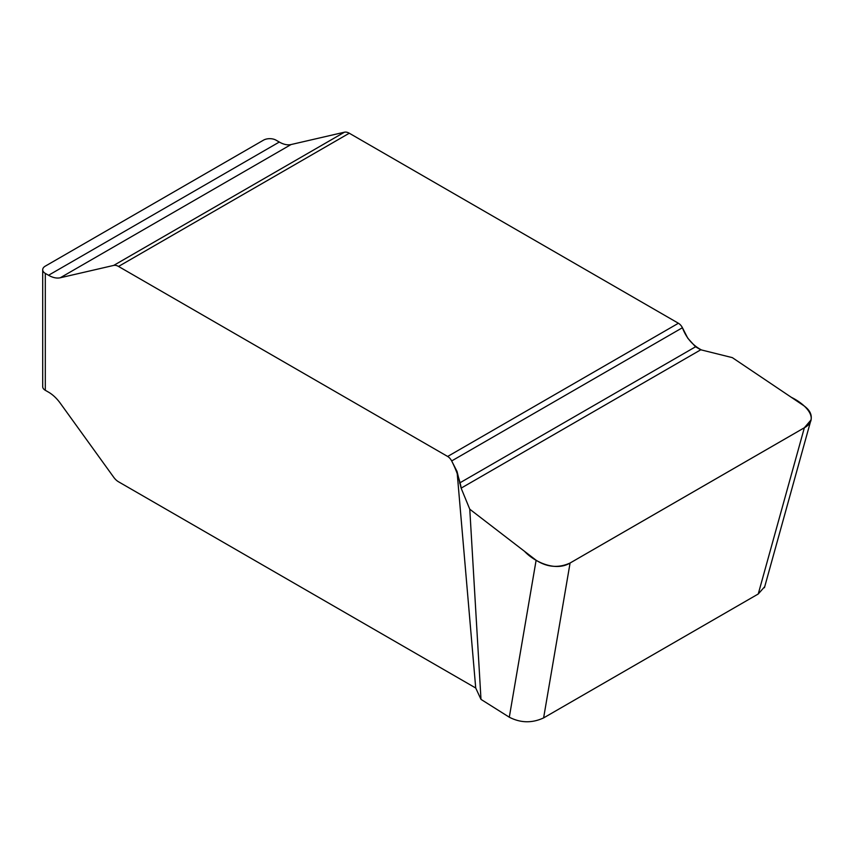 <?xml version="1.0" encoding="UTF-8"?>
<svg xmlns="http://www.w3.org/2000/svg" width="854" height="854" viewBox="0 0 854 854"><rect width="100%" height="100%" fill="white"/><g stroke="black" fill="none" stroke-linecap="round" stroke-linejoin="round"><path stroke-width="1.28" d="M263.47 140.173L45.305 266.128A8.903 5.135 0 0 0 42.7 269.757A8.903 5.135 0 0 0 45.305 273.397L48.55 275.266A28.94 16.706 -120 0 0 60.282 277.763L113.71 265.413A11.871 6.853 60 0 1 118.525 266.448L447.656 456.463A7.419 4.281 60 0 1 451.67 460.946L457.039 471.44L461.128 488.146L469.775 509.208L536.12 560.245C547.243 567.334 558.559 568.252 570.077 563.021L804.361 427.758L810.958 420.029C812.165 414.724 809.773 409.952 803.795 405.703L732.326 357.634L700.771 349.788L695.551 346.788L687.79 338.216L682.421 327.722A7.419 4.281 -120 0 0 678.407 323.25L349.275 133.224A11.871 6.853 -120 0 0 344.461 132.199L291.033 144.55A28.94 16.706 60 0 1 279.301 142.042L276.055 140.173A8.903 5.135 0 0 0 263.47 140.173M45.305 273.397L45.305 390.299L48.55 392.167A28.94 16.706 -120 0 1 60.282 403.216L113.71 477.258A11.871 6.853 -120 0 0 118.525 481.784L475.721 688.014L457.039 471.44M764.725 586.655L758.245 593.989L543.614 717.904C532.074 723.263 520.641 723.039 509.304 717.211L480.994 699.383L475.721 688.014M469.775 509.208L480.994 699.383M45.305 390.299A8.903 5.135 180 0 1 42.7 386.659L42.7 269.757M451.67 460.946C456.484 470.415 459.698 479.638 461.32 488.605L469.775 509.208L524.516 551.321C534.102 561.686 555.655 572.415 570.803 562.594L803.625 428.174C820.438 419.549 806.24 404.572 791.295 397.291L732.326 357.634L701.465 349.959C692.519 345.219 686.178 337.81 682.421 327.722L451.67 460.946L682.421 327.722M509.304 717.211L536.12 560.245M570.077 563.021L543.614 717.904M758.245 593.989L804.361 427.758M461.128 488.146L700.771 349.788M459.591 483.012L695.551 346.788M447.656 456.463L678.407 323.25M118.525 266.448L349.275 133.224M113.71 265.413L344.461 132.199M60.282 277.763L291.033 144.55M48.55 275.266L279.301 142.042M764.437 587.701L810.788 420.616"/></g></svg>
